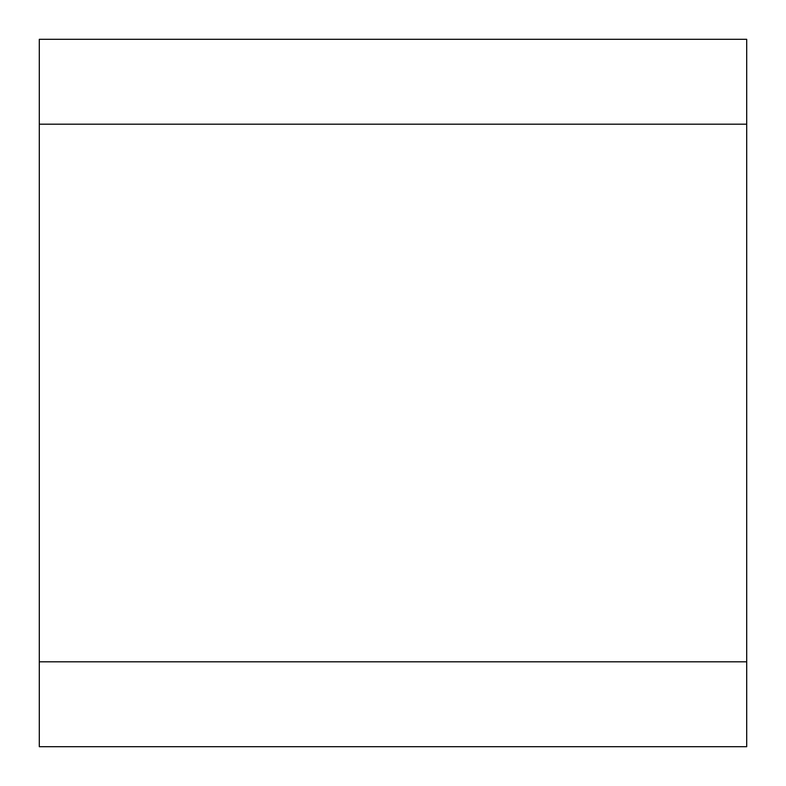 <?xml version="1.0" encoding="UTF-8"?>
<svg xmlns="http://www.w3.org/2000/svg" width="786" height="786" viewBox="0 0 786 786"><rect width="100%" height="100%" fill="white"/><g stroke="black" fill="none" stroke-linecap="round" stroke-linejoin="round"><path stroke-width="1.18" d="M39.3 124.188L39.3 746.7L746.7 746.7L746.7 39.3L39.3 39.3L39.3 124.188L746.7 124.188M39.3 661.812L746.7 661.812"/></g></svg>
